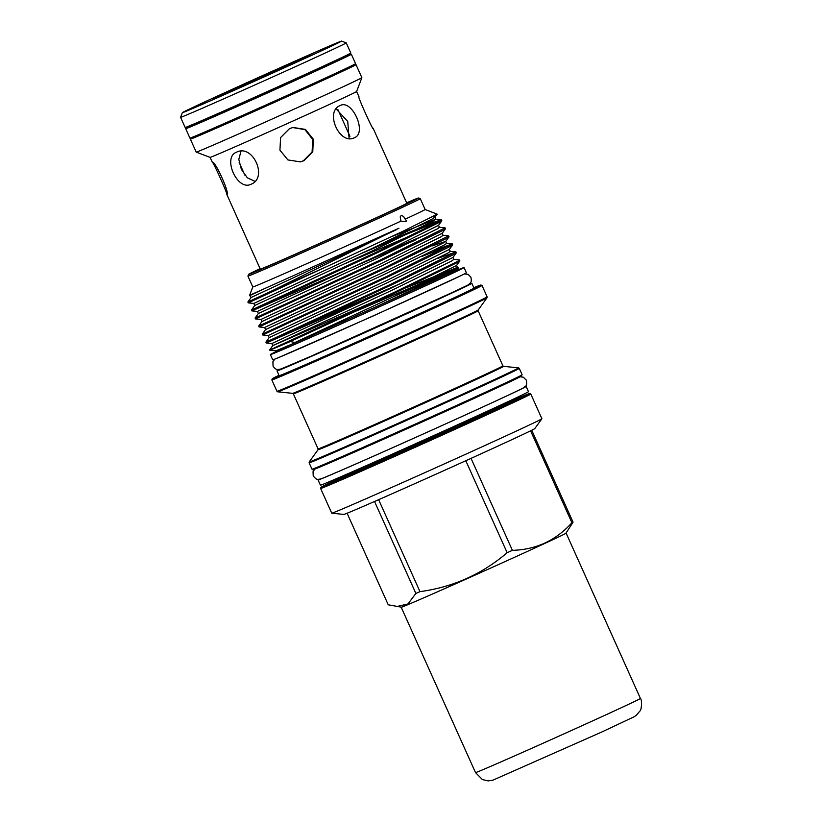 <?xml version="1.0" encoding="UTF-8"?>
<svg xmlns="http://www.w3.org/2000/svg" width="822" height="822" viewBox="0 0 822 822"><rect width="100%" height="100%" fill="white"/><g stroke="black" fill="none" stroke-linecap="round" stroke-linejoin="round"><path stroke-width="1.23" d="M355.577 63.674L354.929 64.928A89.701 0.935 -24.2 0 1 306.123 87.79A89.701 0.935 -24.2 0 1 218.436 127.02A89.701 0.935 -24.2 0 1 191.3 138.466L189.933 138.117A90.81 0.956 -24.2 0 0 189.933 138.117A90.81 0.956 -24.2 0 0 217.398 126.526A90.81 0.956 -24.2 0 0 306.164 86.824A90.81 0.956 -24.2 0 0 355.577 63.674A90.81 0.956 -24.2 0 0 355.577 63.664L351.333 54.231A90.81 0.956 -24.2 0 0 351.323 54.221L349.956 53.872A89.701 0.935 -24.2 0 0 348.107 54.499M188.033 126.444A89.701 0.935 -24.2 0 0 186.327 127.41L185.69 128.664A90.81 0.956 -24.2 0 0 185.69 128.674A90.81 0.956 -24.2 0 0 213.165 117.104A90.81 0.956 -24.2 0 0 302.424 77.165A90.81 0.956 -24.2 0 0 351.333 54.231M345.723 56.04A87.286 0.914 -24.2 0 0 339.712 58.526M189.163 125.982A87.728 0.914 -24.2 0 0 188.146 126.619A87.728 0.914 -24.2 0 0 214.676 115.429A87.728 0.914 -24.2 0 0 300.533 77.021A87.728 0.914 -24.2 0 0 348.168 54.704A87.728 0.914 -24.2 0 0 347.007 55.043M186.327 127.41A89.701 0.935 -24.2 0 0 213.473 115.984A89.701 0.935 -24.2 0 0 302.136 76.312A89.701 0.935 -24.2 0 0 349.956 53.872M196.612 122.838A87.286 0.914 -24.2 0 0 190.766 125.684M319.059 479.339A114.053 1.192 -24.2 0 0 318.073 479.966L320.416 485.186A114.053 1.192 -24.2 0 0 354.929 470.636A114.053 1.192 -24.2 0 0 467.04 420.484A114.053 1.192 -24.2 0 0 528.484 391.673L526.131 386.453A114.053 1.192 -24.2 0 0 525.011 386.782M318.073 479.966A114.053 1.192 -24.2 0 0 352.587 465.427A114.053 1.192 -24.2 0 0 464.697 415.264A114.053 1.192 -24.2 0 0 526.131 386.453M520.203 376.805L523.295 377.195L526.347 380.165C527.375 387.183 525.34 385.487 524.313 387.347A112.182 1.171 155.8 0 1 461.522 416.692A112.182 1.171 155.8 0 1 353.727 464.892A112.182 1.171 155.8 0 1 319.943 479.195C317.878 478.723 317.785 481.373 313.223 475.948L313.038 471.684L314.795 469.126M278.956 375.294A114.32 1.202 -24.2 0 0 272.298 378.737A114.32 1.202 -24.2 0 0 306.883 364.177A114.32 1.202 -24.2 0 0 419.765 313.675A114.32 1.202 -24.2 0 0 480.829 285.018A114.32 1.202 -24.2 0 0 473.821 287.71M306.709 365.235A115.203 1.202 155.8 0 1 271.856 379.918A115.203 1.202 155.8 0 1 271.856 379.908L276.963 391.293A115.203 1.202 -24.2 0 0 311.826 376.599A115.203 1.202 -24.2 0 0 425.066 325.944A115.203 1.202 -24.2 0 0 487.117 296.845L482.011 285.47A115.203 1.202 155.8 0 1 419.95 314.569A115.203 1.202 155.8 0 1 306.709 365.235M530.601 430.82L571.917 522.751A102.945 1.079 -24.2 0 0 573.057 522.176L565.926 533.252A90.194 0.945 155.8 0 1 516.668 556.319A90.194 0.945 155.8 0 1 428.694 595.673A90.194 0.945 155.8 0 1 401.424 607.181L388.241 604.797L347.1 513.236M374.544 501.482L415.881 593.443A102.945 1.079 -24.2 0 0 417.905 592.559A102.945 1.079 -24.2 0 0 419.98 591.645L378.644 499.673M415.881 593.443L407.959 603.954L396.307 606.667M541.883 418.758L534.783 428.601A104.682 1.099 155.8 0 1 477.613 455.378A104.682 1.099 155.8 0 1 375.5 501.06A104.682 1.099 155.8 0 1 343.843 514.418L331.769 513.185A115.203 1.202 155.8 0 1 331.739 513.175L320.631 488.463A115.203 1.202 155.8 0 0 355.494 473.77A115.203 1.202 155.8 0 0 468.735 423.114A115.203 1.202 155.8 0 0 530.786 394.015L541.893 418.727A115.203 1.202 155.8 0 1 541.883 418.758A115.203 1.202 155.8 0 1 478.969 448.226A115.203 1.202 155.8 0 1 366.602 498.492A115.203 1.202 155.8 0 1 331.769 513.185M468.848 284.381A106.819 1.12 155.8 0 1 471.859 283.333A106.819 1.12 155.8 0 1 414.319 310.305A106.819 1.12 155.8 0 1 309.319 357.282A106.819 1.12 155.8 0 1 276.993 370.907A106.819 1.12 155.8 0 1 279.768 369.355M471.859 283.333L473.996 288.101A106.819 1.12 155.8 0 1 416.456 315.083A106.819 1.12 155.8 0 1 311.456 362.06A106.819 1.12 155.8 0 1 279.131 375.675L276.993 370.907M272.349 290.669L247.864 302.013L248.244 302.866L327.31 266.349A105.144 1.099 155.8 0 1 279.254 287.659A105.144 1.099 155.8 0 1 272.349 290.669L398.947 228.218L249.6 295.345L251.131 297.482L247.864 302.013M385.169 242.295L431.766 222.968L441.352 219.772L439.523 221.272L376.044 252.303L251.47 310.038L251.851 310.891L376.425 253.145L439.904 222.115L441.825 220.799L441.486 219.823M440.006 220.984L409.562 232.996L361.433 253.464M388.775 250.33L426.978 234.321M415.079 240.219L254.039 309.956L283.179 296.403M286.416 303.585L255.077 318.063L255.457 318.915L380.031 261.17L443.51 230.139L445.432 228.824L445.092 227.848L379.651 260.327L286.416 303.585M290.022 311.61L258.683 326.087L259.064 326.94L383.638 269.195L447.117 238.164L449.038 236.849L448.699 235.873L383.258 268.352L290.022 311.61M293.629 319.635L262.29 334.112L262.67 334.965L387.244 277.22L450.723 246.189L452.645 244.874L452.306 243.898L386.864 276.377L293.629 319.635M297.235 327.659L265.896 342.147L266.277 342.99L390.851 285.255L454.33 254.214L456.251 252.899L455.912 251.922L390.471 284.402L297.235 327.659M309 323.282L403.201 282.429M379.466 293.598L266.277 342.99L271.835 343.555L272.77 345.63L381.542 298.294M441.825 220.799L438.558 225.331L439.4 227.232L445.092 227.848M445.432 228.824L442.164 233.356L443.007 235.256L448.699 235.873M434.191 250.371L452.306 243.898M450.826 245.059L422.292 256.269M437.797 258.396L455.912 251.922M456.251 252.899L452.984 257.43L453.826 259.331L459.519 259.947L457.566 261.396L394.077 292.427L269.534 350.151A105.144 1.099 155.8 0 0 290.3 341.531L294.903 342.497L305.825 338.037A99.781 1.048 155.8 0 1 275.678 350.778L269.524 350.141L282.316 344.182M290.3 341.531L394.457 293.279L457.936 262.239L459.858 260.923L459.519 259.947M406.633 202.808A93.163 0.976 155.8 0 1 418.521 197.999A93.163 0.976 155.8 0 1 368.759 221.344A93.163 0.976 155.8 0 1 276.778 262.506A93.163 0.976 155.8 0 1 248.583 274.363A93.163 0.976 155.8 0 1 260.081 268.671M418.521 197.999L420.268 198.657A94.479 0.986 155.8 0 1 420.278 198.667A94.479 0.986 155.8 0 1 369.386 222.526A94.479 0.986 155.8 0 1 276.511 264.078A94.479 0.986 155.8 0 1 247.925 276.12A94.479 0.986 155.8 0 1 247.925 276.11L248.583 274.363M394.272 296.362A99.781 1.048 155.8 0 1 427.481 281.679A99.781 1.048 155.8 0 1 449.418 272.205M457.186 267.849L356.727 310.891M458.686 267.571L457.669 268.979A99.781 1.048 155.8 0 1 376.599 306.534L450.477 272.01L458.686 267.571L457.433 267.356L428.652 282.521M420.278 198.667L425.149 209.497A94.479 0.986 155.8 0 1 425.149 209.497A94.479 0.986 155.8 0 1 405.174 219.176C404.126 216.772 402.759 215.58 401.054 215.621L400.222 216.874L400.9 221.149A94.479 0.986 155.8 0 1 281.381 274.908A94.479 0.986 155.8 0 1 252.796 286.96L247.925 276.12M400.9 221.149L405.78 221.663L406.5 220.913L405.174 219.176M425.138 209.497L437.201 214.182L402.934 231.29L327.31 266.349M392.844 297.04A96.924 1.017 155.8 0 1 425.745 282.491A96.924 1.017 155.8 0 1 448.555 272.647M278.37 349.823L278.802 350.799A96.924 1.017 -24.2 0 0 308.137 338.438A96.924 1.017 -24.2 0 0 403.407 295.817A96.924 1.017 -24.2 0 0 455.614 271.332L455.172 270.356M278.617 350.378A106.161 1.11 -24.2 0 0 270.376 354.58L272.719 359.8A106.161 1.11 -24.2 0 0 304.849 346.268A106.161 1.11 -24.2 0 0 409.202 299.578A106.161 1.11 -24.2 0 0 466.382 272.76L464.04 267.551A106.161 1.11 -24.2 0 0 455.429 270.921M270.376 354.58A106.161 1.11 -24.2 0 0 302.506 341.048A106.161 1.11 -24.2 0 0 406.859 294.358A106.161 1.11 -24.2 0 0 464.04 267.551M226.851 194.485L226.841 194.485C228.105 194.855 212.795 160.773 212.415 162.386C215.004 160.28 230.324 194.372 226.841 194.485L260.286 269.123A80.33 0.843 155.8 0 0 284.597 258.879A80.33 0.843 155.8 0 0 363.56 223.553A80.33 0.843 155.8 0 0 406.828 203.26L373.106 128.222M354.785 65.041A90.81 0.956 155.8 0 1 356.029 64.661L361.865 77.669A90.81 0.956 155.8 0 1 361.865 77.679L356.604 91.519A80.33 0.843 155.8 0 1 356.604 91.519A80.33 0.843 155.8 0 1 312.987 111.956A80.33 0.843 155.8 0 1 234.373 147.128A80.33 0.843 155.8 0 1 210.062 157.372L212.415 162.386M251.049 184.241C237.394 191.392 222.053 157.321 236.623 152.142C252.868 143.799 268.198 177.891 251.049 184.241L251.234 184.159M361.865 77.679A90.81 0.956 155.8 0 1 312.555 100.777A90.81 0.956 155.8 0 1 223.697 140.531A90.81 0.956 155.8 0 1 196.222 152.121A90.81 0.956 155.8 0 1 196.211 152.111L210.062 157.372M354.529 137.675C339.722 145.71 324.371 111.648 340.103 105.576C352.052 98.794 367.383 132.887 354.529 137.675L354.374 137.747M373.188 128.622C372.818 130.256 357.498 96.174 358.762 96.523M346.442 128.561L340.76 115.923M254.923 181.333L247.319 177.778L241.38 169.353L238.812 159.345L240.99 151.258M292.704 127.533L304.952 129.671L312.73 139.493L312.093 151.988L303.308 160.845L300.184 161.913M303.935 160.711L300.41 161.872L287.926 159.941L279.932 150.169L280.59 137.582L289.508 128.612L293.033 127.461L305.394 129.403L313.326 139.195L312.771 151.782L303.935 160.711M356.029 64.661A90.81 0.956 155.8 0 1 307.109 87.594A90.81 0.956 155.8 0 1 217.851 127.533A90.81 0.956 155.8 0 1 190.375 139.113A90.81 0.956 155.8 0 1 191.485 138.435M336.219 108.977L347.727 121.461L349.103 138.373M335.242 74.432A77.607 0.812 155.8 0 1 225.896 123.803A77.607 0.812 155.8 0 1 211.48 130.061M341.572 41.1L346.226 42.867A90.81 0.956 155.8 0 1 346.237 42.878A90.81 0.956 155.8 0 1 297.317 65.811A90.81 0.956 155.8 0 1 208.058 105.74A90.81 0.956 155.8 0 1 180.583 117.32A90.81 0.956 155.8 0 1 180.583 117.31L182.35 112.655A87.286 0.914 155.8 0 1 229.749 90.451A87.286 0.914 155.8 0 1 315.165 52.238A87.286 0.914 155.8 0 1 341.572 41.1A87.286 0.914 155.8 0 1 294.944 62.975A87.286 0.914 155.8 0 1 208.767 101.538A87.286 0.914 155.8 0 1 182.35 112.655M346.237 42.878L350.799 53.029A90.81 0.956 155.8 0 1 301.88 75.963A90.81 0.956 155.8 0 1 212.621 115.892A90.81 0.956 155.8 0 1 185.145 127.472L180.583 117.32M229.246 92.043A53.677 0.565 -24.2 0 0 281.771 68.545A53.677 0.565 -24.2 0 0 310.922 54.889A53.677 0.565 -24.2 0 0 294.677 61.732A53.677 0.565 -24.2 0 0 241.689 85.437A53.677 0.565 -24.2 0 0 213.011 98.897A53.677 0.565 -24.2 0 0 229.246 92.043M385.22 302.609A96.924 1.017 155.8 0 1 307.592 337.236M308.024 337.092A99.781 1.048 155.8 0 1 305.846 338.048L376.599 306.534M573.057 522.176L531.742 430.255M465.807 460.741L507.143 552.713C482.041 574.177 452.984 587.155 419.98 591.645M571.917 522.751C555.857 540.506 536.016 549.702 512.383 550.339L471.047 458.357M507.143 552.713A102.945 1.079 -24.2 0 0 512.383 550.339M480.829 285.018L481.99 285.46A115.203 1.202 155.8 0 1 482.011 285.47M401.29 607.17A90.41 0.945 -24.2 0 0 401.208 607.263A90.41 0.945 -24.2 0 0 442.688 589.518A90.41 0.945 -24.2 0 0 525.196 552.435A90.41 0.945 -24.2 0 0 566.132 533.139A90.41 0.945 -24.2 0 0 566.009 533.149M464.081 286.929A98.681 1.038 155.8 0 1 407.414 313.346A98.681 1.038 155.8 0 1 314.271 354.991A98.681 1.038 155.8 0 1 284.844 367.475M328.584 482.011L328.944 482.802A105.298 1.099 -24.2 0 0 360.807 469.372A105.298 1.099 -24.2 0 0 464.317 423.063A105.298 1.099 -24.2 0 0 521.035 396.461L521.888 396.964M513.668 400.242A106.182 1.11 155.8 0 1 482.483 415.747A106.182 1.11 155.8 0 1 360.632 470.42A106.182 1.11 155.8 0 1 336.66 479.801M319.83 466.166A114.32 1.202 155.8 0 0 347.716 455.069L316.151 468.602L312.72 469.722L311.98 469.198A115.203 1.202 -24.2 0 0 346.833 454.515A115.203 1.202 -24.2 0 0 460.073 403.849A115.203 1.202 -24.2 0 0 522.134 374.75L519.268 368.39A115.203 1.202 155.8 0 1 457.217 397.488A115.203 1.202 155.8 0 1 343.976 448.154A115.203 1.202 155.8 0 1 309.123 462.837L309.216 461.933A114.761 1.202 -24.2 0 0 343.935 447.332A114.761 1.202 -24.2 0 0 457.607 396.471A114.761 1.202 -24.2 0 0 518.528 367.866L503.578 366.345A101.743 1.069 155.8 0 1 449.562 391.704A101.743 1.069 155.8 0 1 348.795 436.801A101.743 1.069 155.8 0 1 318.011 449.747L309.216 461.933M277.702 391.817L292.663 393.337A101.743 1.069 -24.2 0 0 323.426 380.35A101.743 1.069 -24.2 0 0 422.662 335.962A101.743 1.069 -24.2 0 0 478.229 309.935L487.025 297.749A114.761 1.202 155.8 0 1 424.347 327.105A114.761 1.202 155.8 0 1 312.401 377.175A114.761 1.202 155.8 0 1 277.702 391.817L276.963 391.293M320.631 488.463L320.95 487.333L329.016 483.223A114.32 1.202 -24.2 0 0 355.669 472.722A114.32 1.202 -24.2 0 0 485.987 414.257A114.32 1.202 -24.2 0 0 521.302 396.8L529.738 393.502L530.786 394.015M478.229 309.935L478.147 310.788A101.301 1.058 155.8 0 1 423.577 336.373A101.301 1.058 155.8 0 1 324.002 380.925A101.301 1.058 155.8 0 1 293.351 393.841L318.093 448.894A101.301 1.058 -24.2 0 0 348.744 435.979A101.301 1.058 -24.2 0 0 448.319 391.426A101.301 1.058 -24.2 0 0 502.889 365.841L503.578 366.345M514.644 378.613A114.32 1.202 155.8 0 1 476.668 397.232A114.32 1.202 155.8 0 1 347.737 455.069M396.153 229.841L251.131 297.482M391.498 236.685L435.794 219.207L434.067 220.656L373.527 250.32L254.738 305.507L251.47 310.038M439.4 227.232L437.674 228.68L377.134 258.344L258.344 313.531L255.077 318.063M443.007 235.256L441.28 236.705L380.74 266.369L261.951 321.556L258.683 326.087M432.218 245.912L445.771 241.38L446.613 243.281L444.887 244.73L384.347 274.394L265.557 329.581L262.29 334.112M452.645 244.874L449.377 249.405L450.22 251.306L448.493 252.755L387.953 282.419L269.164 337.606L265.896 342.147M453.826 259.331L452.1 260.78L391.56 290.443L272.77 345.63L269.524 350.141M405.667 287.998L457.433 267.356L456.59 265.455L394.231 296.382L294.903 342.497M264.006 288.912L250.196 295.406M437.201 214.182L433.122 218.57L372.592 248.234L253.803 303.431L254.738 305.507M345.353 263.502L412.788 234.815M438.558 225.331L376.199 256.259L259.3 310.511L257.409 311.456L258.344 313.531M442.164 233.356L379.805 264.283L262.906 318.535L261.016 319.481L261.951 321.556M449.038 236.849L445.771 241.38L443.952 242.644L383.412 272.308L266.513 326.57L264.622 327.505L265.557 329.581M449.377 249.405L387.018 280.333L270.119 334.595L268.229 335.53L269.164 337.606M452.984 257.43L390.625 288.358L271.835 343.555M640.43 698.464C642.229 699.594 641.571 710.413 639.927 711.02L636.177 715.417L633.978 716.846L601.909 731.95L492.861 780.191L488.217 780.9L482.422 779.585L475.506 772.588A90.41 0.945 -24.2 0 0 516.987 754.843A90.41 0.945 -24.2 0 0 599.495 717.76A90.41 0.945 -24.2 0 0 640.43 698.464L566.132 533.139M278.679 357.539L372.89 316.1L460.741 275.719M274.897 359.07L272.925 361.68L273.048 366.119C274.846 368.616 276.449 369.746 277.877 369.51L280.99 368.986L311.692 355.936L453.754 291.851C470.523 283.641 467.389 285.799 470.225 283.066C471.345 282.162 471.571 280.21 470.883 277.199L468.17 274.384L464.389 273.911M189.923 138.106L185.69 128.674M272.298 378.737L271.856 379.908M309.123 462.837L311.98 469.198M252.786 286.95L249.6 295.345M190.375 139.113L196.211 152.111M244.843 175.086L239.161 162.448M349.936 136.339L337.914 109.583M356.614 91.509L359.05 96.924M478.147 310.788L502.889 365.841M520.686 395.68L521.035 396.461M434.951 217.306L435.794 219.207L441.352 219.772M446.613 243.281L452.182 243.846M450.22 251.306L455.789 251.871M248.244 302.866L253.803 303.431M251.851 310.891L257.409 311.456M255.457 318.915L261.016 319.481M259.064 326.94L264.622 327.505M262.67 334.965L268.229 335.53M459.858 260.923L456.59 265.455M318.093 448.894L318.011 449.747M292.663 393.337L293.351 393.841M347.727 455.069L478.99 396.173L520.501 376.651L522.134 374.75M487.025 297.749L487.117 296.845M519.268 368.39L518.528 367.866M328.944 482.802L328.749 483.768M475.506 772.588L401.208 607.263"/></g></svg>
